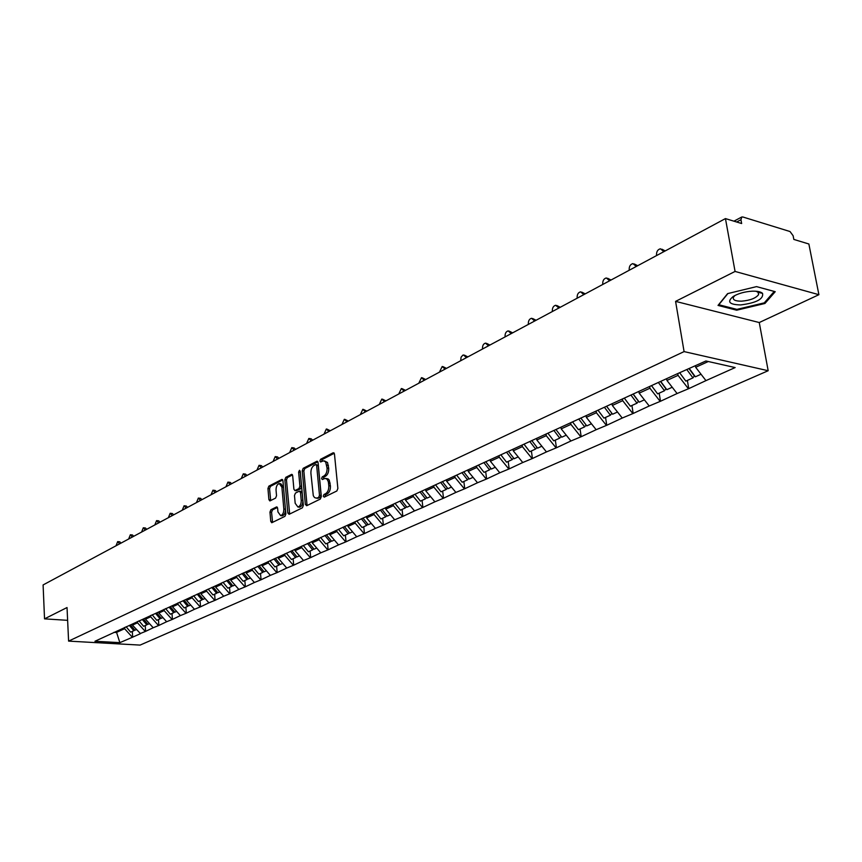 <?xml version="1.0" encoding="UTF-8"?>
<svg xmlns="http://www.w3.org/2000/svg" width="862" height="862" viewBox="0 0 862 862"><rect width="100%" height="100%" fill="white"/><g stroke="black" fill="none" stroke-linecap="round" stroke-linejoin="round"><path stroke-width="1.29" d="M323.282 496.21L324.231 497.148L336.859 490.974L337.872 488.463L334.467 454.08L333.098 452.798L320.589 459.284L319.899 461.019L320.632 461.978L323.433 460.793L325.653 461.913L327.064 468.034C327.194 471.826 326.138 474.488 323.897 476.007L322.28 476.826L321.591 478.561L322.323 479.531L325.103 478.378L327.075 479.197L328.336 481.75L328.788 485.715C328.918 489.53 327.851 492.191 325.599 493.678L323.983 494.476L323.282 496.21M326.062 478.507L328.11 478.927L329.241 480.102L330.426 485.931C330.555 489.745 329.489 492.396 327.237 493.894L325.62 494.68L324.985 496.771M334.251 453.283L322.216 459.521L321.58 461.536M324.414 460.933L327.528 462.506L328.702 468.26C328.831 472.053 327.775 474.714 325.524 476.233L323.907 477.042L323.282 479.1M270.894 509.722L269.968 512.093L270.754 521.359L271.745 522.738L284.934 516.349L285.872 513.946L282.93 480.748L281.949 479.401L268.858 486.136L267.942 488.506L268.89 499.594L269.871 500.941L275.603 498.096L276.53 495.715L276.045 490.176C276.034 486.48 277.111 484.282 279.266 483.56L281.896 487.181L283.824 509.011C283.835 512.707 282.768 514.905 280.624 515.616L277.941 511.92L277.629 508.278L276.637 506.91L270.894 509.722L272.5 509.916L271.573 512.287L272.586 522.372M675.582 301.377L759.26 322.539L818.9 294.696L735.071 271.444L675.582 301.377L684.083 351.599L68.594 641.112L67.031 607.538L44.533 618.851L43.1 584.942L725.448 218.592L741.643 223.527L740.943 219.735L736.665 222.008M735.071 271.444L725.448 218.592M305.353 504.399L306.667 505.725L320.33 499.055L321.321 496.577L318.067 462.56L317.033 461.202L303.198 468.314L302.239 470.76L305.353 504.399L306.98 504.604L307.217 505.455M302.39 507.815L289.104 514.312L287.822 512.998L284.859 479.746L285.796 477.343L291.679 474.348L292.681 475.705L293.899 489.207L294.912 490.575L298.963 488.592L299.922 486.157L298.629 472.042L299.502 470.275L300.213 471.223L303.359 505.38L302.39 507.815M684.083 351.599L768.171 370.725L140.086 645.099L68.594 641.112M132.328 631.393L132.662 637.147L140.506 633.645L132.425 625.133L132.371 624.088M132.662 637.147L119.872 642.653L94.96 641.253L676.25 374.248L705.903 360.984L735.146 367.568L705.956 380.616L695.677 367.287L695.429 365.8M687.37 380.411L688.76 388.633L705.956 380.616M688.76 388.633L677.101 393.525L666.94 380.444L666.638 378.655M659.171 393.158L660.497 401.261L677.101 393.525M660.497 401.261L649.215 405.991L639.162 393.158L638.882 391.391M631.921 405.485L633.182 413.469L649.215 405.991M633.182 413.469L622.245 418.038L612.311 405.452L612.042 403.718M605.555 417.413L606.751 425.278L622.245 418.038M606.751 425.278L596.159 429.707L586.332 417.337L586.085 415.624M580.04 428.942L581.182 436.711L596.159 429.707M581.182 436.711L570.913 440.999L561.194 428.856L560.947 427.164M555.333 440.116L556.421 447.777L570.913 440.999M556.421 447.777L546.454 451.925L536.843 439.997L536.617 438.338M531.391 450.945L532.425 458.498L546.454 451.925M532.425 458.498L522.76 462.528L513.246 450.804L513.03 449.156M508.192 461.439L509.173 468.885L522.76 462.528M509.173 468.885L499.788 472.796L490.381 461.267L490.166 459.651M485.683 471.611L486.621 478.97L499.788 472.796M486.621 478.97L477.505 482.752L468.195 471.428L467.991 469.822M463.853 481.481L464.747 488.743L477.505 482.752M464.747 488.743L455.89 492.417L446.667 481.276L446.484 479.692M442.659 491.071L443.51 498.236L455.89 492.417M443.51 498.236L434.901 501.803L425.774 490.844L425.591 489.282M422.078 500.38L422.886 507.449L434.901 501.803M422.886 507.449L414.514 510.918L405.485 500.132L405.312 498.592M402.08 509.42L402.856 516.403L414.514 510.918M402.856 516.403L394.699 519.775L385.767 509.151L385.605 507.632M382.642 518.202L383.385 525.098L394.699 519.775M383.385 525.098L375.444 528.384L366.609 517.922L366.447 516.424M363.753 526.747L364.454 533.556L375.444 528.384M364.454 533.556L356.728 536.757L347.979 526.456L347.849 525.217M345.371 535.065L346.039 541.789L356.728 536.757M346.039 541.789L338.518 544.903L329.855 534.752L329.737 533.546M327.485 543.146L328.131 549.794L338.518 544.903M328.131 549.794L320.793 552.822L312.216 542.823L312.109 541.638M310.083 551.023L310.686 557.585L320.793 552.822M310.686 557.585L303.532 560.537L295.041 550.689L294.944 549.514M293.134 558.684L293.705 565.181L303.532 560.537M293.705 565.181L286.734 568.047L278.329 558.339L278.221 557.175M276.616 566.151L277.165 572.573L286.734 568.047M277.165 572.573L270.366 575.363L262.037 565.795L261.94 564.642M260.529 573.424L261.057 579.77L270.366 575.363M261.057 579.77L254.409 582.496L246.166 573.058L246.079 571.926M244.84 580.514L245.347 586.785L254.409 582.496M245.347 586.785L238.86 589.446L230.693 580.148L230.607 579.016M229.551 587.431L230.025 593.638L238.86 589.446M230.025 593.638L223.7 596.235L215.608 587.054L215.532 585.944M214.638 594.177L215.091 600.308L223.7 596.235M215.091 600.308L208.906 602.84L200.889 593.789L200.814 592.69M200.081 600.76L200.512 606.826L208.906 602.84M200.512 606.826L194.467 609.294L186.537 600.361L186.461 599.273M185.88 607.182L186.289 613.184L194.467 609.294M186.289 613.184L180.384 615.597L172.519 606.773L172.454 605.695M172.012 613.453L172.411 619.39L180.384 615.597M172.411 619.39L166.635 621.739L158.845 613.033L158.77 611.977M158.479 619.573L158.845 625.446L166.635 621.739M158.845 625.446L153.199 627.751L145.484 619.153L145.419 618.097M145.247 625.553L145.603 631.361L153.199 627.751M145.603 631.361L140.075 633.613M132.425 625.133L137.5 622.806L137.424 621.534M145.172 631.34L137.5 622.806M145.484 619.153L150.667 616.783L150.591 615.49M158.414 625.413L150.667 616.783M158.845 613.033L164.157 610.608L164.071 609.305M171.969 619.358L164.157 610.608M172.519 606.773L177.96 604.284L177.874 602.969M185.858 613.151L177.96 604.284M186.537 600.361L192.107 597.808L192.021 596.482M200.07 606.794L192.107 597.808M200.889 593.789L206.611 591.17L206.503 589.834M214.649 600.275L206.611 591.17M215.608 587.054L221.469 584.371L221.362 583.014M229.583 593.595L221.469 584.371M230.693 580.148L236.694 577.4L236.587 576.021M244.894 586.753L236.694 577.4M246.166 573.058L252.329 570.245L252.21 568.855M260.604 579.727L252.329 570.245M262.037 565.795L268.362 562.908L268.244 561.496M276.713 572.53L268.362 562.908M278.329 558.339L284.816 555.376L284.686 553.954M293.252 565.138L284.816 555.376M295.041 550.689L301.7 547.639L301.571 546.196M310.223 557.542L301.7 547.639M312.216 542.823L319.059 539.698L318.918 538.244M327.668 549.751L319.059 539.698M329.855 534.752L336.88 531.542L336.74 530.162M345.576 541.735L336.88 531.542M347.979 526.456L355.198 523.148L355.079 521.919M363.99 533.513L355.198 523.148M366.609 517.922L374.033 514.528L373.903 513.289M382.911 525.044L374.033 514.528M385.767 509.151L393.417 505.66L393.277 504.399M402.382 516.349L393.417 505.66M405.485 500.132L413.351 496.534L413.21 495.262M422.412 507.384L413.351 496.534M425.774 490.844L433.877 487.138L433.726 485.845M443.025 498.171L433.877 487.138M446.667 481.276L455.007 477.462L454.856 476.158M464.262 488.679L455.007 477.462M468.195 471.428L476.783 467.495L476.621 466.17M486.136 478.895L476.783 467.495M490.381 461.267L499.238 457.216L499.066 455.869M508.688 468.82L499.238 457.216M513.246 450.804L522.383 446.613L522.2 445.255M531.94 458.422L522.383 446.613M536.843 439.997L546.271 435.687L546.077 434.308M555.925 447.69L546.271 435.687M561.194 428.856L570.924 424.395L570.719 422.994M580.686 436.625L570.924 424.395M586.332 417.337L596.396 412.736L596.181 411.325M606.266 425.192L596.396 412.736M612.311 405.452L622.709 400.69L622.483 399.257M632.686 413.372L622.709 400.69M639.162 393.158L649.916 388.234L649.679 386.779M660.001 401.164L649.916 388.234M666.94 380.444L678.06 375.358L677.812 373.871M688.264 388.525L678.06 375.358M818.9 294.696L808.868 244L793.848 239.431L793.126 235.735L790.023 231.533L742.861 216.987L741.783 216.998L740.943 219.735M695.677 367.287L708.273 361.523M44.533 618.851L67.624 620.338M759.26 322.539L768.171 370.725M113.87 632.352L116.338 632.492L124.624 628.7L124.559 627.439M116.273 631.469L119.872 642.653M132.231 637.126L124.624 628.7M764.928 303.478L775.229 291.69L756.556 286.615L727.603 293.619L718.024 305.417L736.676 310.201L764.928 303.478L764.713 302.357M317.862 461.773L304.825 468.529L303.855 470.975L306.98 504.604M318.789 497.018L319.49 495.294L316.645 465.469L315.912 464.51L314.027 465.437C311.828 466.956 310.794 469.585 310.913 473.324L313.294 495.736L314.522 497.557L316.203 498.107L320.427 497.223L321.117 495.499L319.49 495.294M316.128 464.543L318.272 465.695L321.117 495.499M316.914 498.204L318.735 498.053L317.108 497.848M320.427 497.223L318.735 498.053M292.487 474.93L287.412 477.559L286.464 479.962L289.664 514.032M296.259 490.747L300.59 488.797L301.549 486.373L300.245 472.257L298.629 472.042M295.181 503.289L297.929 507.018C300.148 506.296 301.247 504.054 301.226 500.305L300.504 492.493L299.2 491.2L295.429 493.096L294.481 495.521L295.181 503.289M298.834 507.125L299.556 507.212C301.775 506.49 302.864 504.248 302.853 500.499L301.226 500.305M299.76 491.157L301.107 491.329L302.131 492.708L302.853 500.499M277.413 507.47L272.5 509.916M281.551 515.724L282.23 515.799C284.385 515.088 285.451 512.89 285.441 509.205L283.824 509.011M279.978 483.657L280.872 483.776L283.501 487.386L285.441 509.205M282.736 479.972L270.463 486.34L269.547 488.7L270.7 500.574M736.504 309.286L736.676 310.201M661.876 249.193L665.248 250.917M663.891 251.639L660.411 248.784C657.728 249.517 656.435 251.585 656.532 255.001L656.628 255.54M689.331 368.591L695.365 376.802L701.032 374.237M679.827 372.955L685.84 381.112L692.951 377.89L686.917 369.701M689.05 368.72L694.363 375.94L692.951 377.89M663.158 251.445L663.255 251.984M634.281 263.977L637.686 265.711M636.318 266.444L632.913 263.61C630.337 264.332 629.088 266.358 629.185 269.698L629.271 270.226M660.68 381.392L666.832 389.699L672.231 387.253M651.683 385.864L657.62 393.869L664.494 390.755L658.536 382.717M660.486 381.478L665.927 388.827L664.494 390.755M635.585 266.25L635.671 266.789M607.602 278.286L611.029 280.021M609.649 280.764L606.32 277.952C603.842 278.652 602.646 280.635 602.732 283.91L602.807 284.438M633.171 394.02L639.248 402.177L644.399 399.839M624.476 398.341L630.348 406.196L636.996 403.19L631.038 395.205M633.064 394.063L638.44 401.272L636.996 403.19M581.785 292.121L585.233 293.877M583.843 294.621L580.589 291.83C578.208 292.509 577.055 294.448 577.131 297.659L577.206 298.187M606.568 406.228L612.58 414.234L617.494 412.014M598.163 410.409L603.96 418.124L610.393 415.215L604.391 407.23M606.536 406.239L611.848 413.318L610.393 415.215M556.798 305.525L560.268 307.281M558.867 308.025L555.688 305.267C553.393 305.924 552.273 307.831 552.337 310.977L552.413 311.494M580.826 418.038L586.774 425.903L591.461 423.781M572.691 422.1L578.434 429.675L584.662 426.862L578.725 419.007M586.095 425.009L584.662 426.862M532.608 318.52L536.078 320.265M534.677 321.02L531.563 318.283C529.343 318.918 528.266 320.783 528.331 323.875L528.406 324.381M555.915 429.481L561.787 437.196L566.259 435.181M548.038 433.403L553.706 440.848L559.74 438.122L553.867 430.407M561.14 436.355L559.74 438.122M740.62 304.943C756.416 302.907 763.721 299.039 762.547 293.349C760.769 291.755 757.332 291.033 752.214 291.184C744.8 291.647 738.486 293.392 733.293 296.409C726.709 301.775 729.155 304.62 740.62 304.943M734.984 295.45L733.4 297.271C732.646 299.933 735.383 301.226 741.622 301.172C750.166 300.396 755.823 298.22 758.582 294.642L758.204 292.369L756.028 291.237M756.534 286.615L774.238 291.442L764.271 302.864L736.891 309.383L718.822 304.739L727.905 293.543M509.162 331.105L512.642 332.851M511.231 333.605L508.192 330.889C506.048 331.514 505.003 333.346 505.067 336.374L505.132 336.88M531.779 440.557L537.586 448.143L541.853 446.214M524.15 444.361L529.764 451.688L535.604 449.037L529.796 441.463M536.961 447.335L535.604 449.037M486.437 343.313L489.907 345.048M488.495 345.813L485.522 343.119C483.453 343.733 482.451 345.522 482.504 348.496L482.558 348.991M508.386 451.289L514.129 458.746L518.202 456.903M500.994 454.985L506.544 462.183L512.211 459.618L506.468 452.162M513.536 457.981L512.211 459.618M464.392 355.155L467.872 356.89M466.45 357.644L463.54 354.982L462.84 355.166L461.073 357.191L460.674 360.747M485.705 461.698L491.383 469.036L495.284 467.269M478.539 465.286L484.035 472.365L489.519 469.876L483.851 462.549M490.812 468.303L489.519 469.876M443.003 366.641L446.473 368.376M445.051 369.13L442.206 366.49L439.426 372.158M463.702 471.794L469.327 479.013L473.044 477.332M456.763 475.274L462.183 482.235L467.516 479.832L461.903 472.624M468.777 478.302L467.516 479.832M422.24 377.804L425.699 379.528M424.276 380.293L421.486 377.664L418.792 383.234M442.357 481.589L447.917 488.689L451.472 487.084M435.622 484.972L440.988 491.825L446.16 489.487L440.611 482.397M447.389 488.021L446.16 489.487M402.069 388.654L405.528 390.357M404.106 391.122L401.369 388.525L398.75 393.988M421.637 491.103L427.132 498.085L430.526 496.555M415.053 494.346L420.397 501.134L425.429 498.861L419.934 491.879M426.625 497.449L425.429 498.861M382.48 399.181L385.917 400.884M384.495 401.649L381.812 399.074L379.28 404.45M401.498 500.337L406.939 507.222L410.183 505.757M394.979 503.333L400.399 510.175L405.28 507.966L399.849 501.102M406.455 506.608L405.28 507.966M363.43 409.428L366.856 411.12M365.434 411.885L362.816 409.321L360.348 414.611M381.941 509.323L387.318 516.09L390.421 514.689M375.595 512.222L380.961 518.967L385.713 516.823L380.336 510.056M386.844 515.498L385.713 516.823M344.919 419.395L348.323 421.065M346.901 421.83L344.326 419.298L341.934 424.503M362.924 518.051L368.246 524.721L371.21 523.374M356.76 520.874L362.062 527.512L366.684 525.421L361.361 518.762M367.794 524.15L366.684 525.421M326.903 429.082L330.286 430.752M328.864 431.517L326.342 428.996L324.026 434.114M344.423 526.531L349.692 533.104L352.536 531.822M338.432 529.29L343.679 535.819L348.173 533.793L342.904 527.232M349.261 532.554L348.173 533.793M309.372 438.521L311.16 438.79L312.734 440.17M311.311 440.935L308.844 438.446L306.581 443.477M326.439 534.796L331.654 541.261L334.359 540.043M320.599 537.468L325.804 543.911L330.168 541.939L324.952 535.474M331.223 540.743L330.168 541.939M292.304 447.712L294.104 447.971L295.655 449.35M294.233 450.115L291.809 447.637L289.61 452.593M308.919 542.823L314.08 549.213L316.677 548.038M303.241 545.43L308.391 551.788L312.647 549.859L307.486 543.491M313.671 548.706L312.647 549.859M275.678 456.655L277.499 456.914L279.008 458.282M277.586 459.047L275.215 456.591L273.071 461.472M291.873 550.656L296.981 556.938L299.47 555.818M286.346 553.188L291.442 559.449L295.58 557.574L290.472 551.292M296.593 556.453L295.58 557.574M259.494 465.372L261.315 465.62L262.791 466.988M261.38 467.754L259.053 465.318L256.962 470.113M275.269 558.274L280.333 564.47L282.704 563.392M269.881 560.742L274.924 566.916L278.965 565.095L273.911 558.899M279.945 564.007L278.965 565.095M243.709 473.874L245.551 474.111L246.995 475.468M245.584 476.233L243.299 473.82L241.263 478.55M259.096 565.698L264.106 571.808L266.38 570.784M253.848 568.101L258.837 574.189L262.77 572.411L257.77 566.302M263.729 571.355L262.77 572.411M228.333 482.16L230.176 482.386L231.587 483.744M230.176 484.498L227.934 482.106L225.952 486.771M243.353 572.961L248.288 578.962L250.465 577.982M238.214 575.277L243.159 581.279L246.995 579.544L242.039 573.521M247.933 578.521L246.995 579.544M213.334 490.23L215.188 490.467L216.567 491.814M215.155 492.568L212.957 490.187L211.028 494.788M228.118 580.169L232.869 585.934L234.949 584.996M222.978 582.27L227.87 588.196L231.609 586.505L226.695 580.568M232.524 585.513L231.609 586.505M198.702 498.117L200.566 498.333L201.902 499.68M200.501 500.434L198.346 498.074L196.461 502.6M213.119 587.044L217.838 592.733L219.821 591.828M208.108 589.091L212.957 594.942L216.599 593.293L211.74 587.431M217.493 592.323L216.599 593.293M184.425 505.811L186.289 506.026L187.604 507.362M186.203 508.106L184.091 505.768L182.248 510.239M198.497 593.746L203.163 599.359L205.07 598.508M193.605 595.75L198.4 601.514L201.956 599.909L197.172 594.144M202.839 598.971L201.956 599.909M170.482 513.321L172.357 513.526L173.639 514.851M172.249 515.605L170.17 513.278L168.37 517.685M184.231 600.297L188.853 605.835L190.674 605.016M179.447 602.247L184.199 607.936L187.679 606.363L183.056 600.836M188.53 605.458L187.679 606.363M156.884 520.648L158.748 520.853L160.009 522.178M158.619 522.922L156.582 520.616L154.826 524.958M170.299 606.686L174.878 612.149L176.613 611.373M165.633 608.594L170.342 614.207L173.736 612.677L169.157 607.214M174.577 611.783L173.736 612.677M143.598 527.813L145.462 528.007L146.691 529.322M145.312 530.065L143.307 527.781L141.594 532.059M156.701 612.925L161.237 618.323L162.896 617.569M152.143 614.778L156.809 620.328L160.116 618.83L155.58 613.442M160.935 617.968L160.116 618.83M130.615 534.806L132.489 534.99L133.685 536.304M132.306 537.048L130.345 534.774L128.664 539.009M143.426 619.013L147.908 624.347L149.503 623.635M138.965 620.834L143.588 626.308L146.82 624.842L142.327 619.519M147.617 624.002L146.82 624.842M117.932 541.638L119.807 541.821L120.982 543.125M119.602 543.868L117.674 541.616L116.025 545.786M130.442 624.972L134.892 630.23L136.411 629.551M126.089 626.739L130.668 632.148L133.825 630.715L129.375 625.456M134.612 629.896L133.825 630.715M327.237 493.894L325.599 493.678M330.426 485.931L328.788 485.715M330.146 483.076L328.508 482.849M323.907 477.042L322.28 476.826M325.524 476.233L323.897 476.007M328.702 468.26L327.064 468.034M328.422 465.426L326.795 465.2M322.216 459.521L320.589 459.284M334.003 452.927L333.098 452.798M325.62 494.68L323.983 494.476M303.855 470.975L302.239 470.76M304.825 468.529L303.198 468.314M317.604 461.418L316.731 461.289M318.272 465.695L316.645 465.469M289.438 513.181L287.822 512.998M286.464 479.962L284.859 479.746M287.412 477.559L285.796 477.343M292.218 474.542L291.399 474.434M296.808 490.704L295.192 490.5M300.59 488.797L298.963 488.592M301.549 486.373L299.922 486.157M302.131 492.708L300.504 492.493M277.122 507.082L276.368 506.985M283.501 487.386L281.896 487.181M270.496 499.788L268.89 499.594M269.547 488.7L267.942 488.506M270.463 486.34L268.858 486.136M282.467 479.584L281.669 479.487M272.37 521.532L270.754 521.359M271.573 512.287L269.968 512.093M741.6 217.095L733.939 221.178M317.83 498.311L316.203 498.107M296.539 490.78L294.912 490.575M299.556 507.212L297.929 507.018M282.23 515.799L280.624 515.616M758.204 292.369L762.547 293.349M758.14 292.315L758.582 294.642"/></g></svg>
